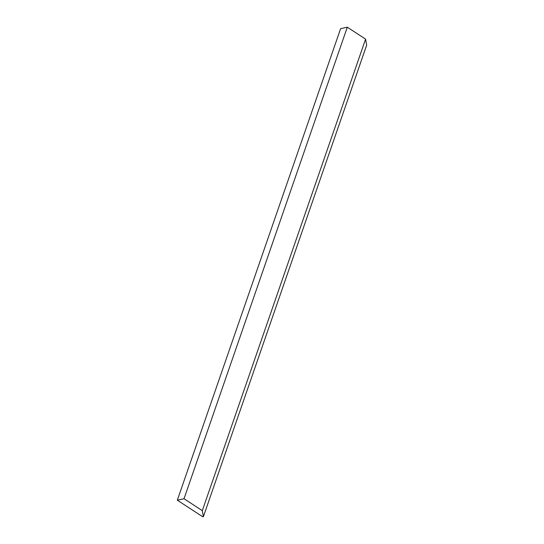 <?xml version="1.0" encoding="UTF-8"?>
<svg xmlns="http://www.w3.org/2000/svg" width="544" height="544" viewBox="0 0 544 544"><rect width="100%" height="100%" fill="white"/><g stroke="black" fill="none" stroke-linecap="round" stroke-linejoin="round"><path stroke-width="0.82" d="M177.33 500.194L202.776 516.8L203.388 516.664L202.3 510.66L184.022 498.732L347.303 27.2L340.612 28.662L177.33 500.194L184.022 498.732M202.3 510.66L365.582 39.127L366.67 45.132L203.388 516.664M365.582 39.127L347.303 27.2"/></g></svg>
